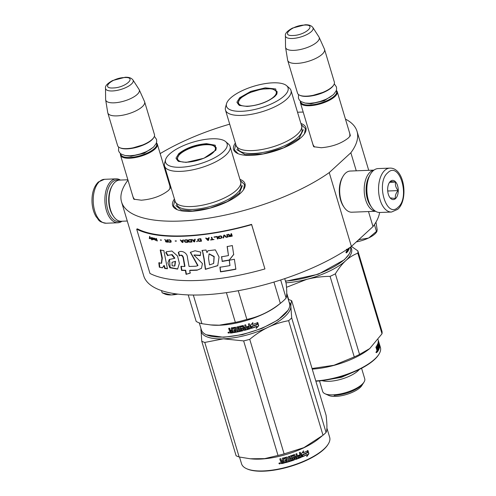 <?xml version="1.0" encoding="UTF-8"?>
<svg xmlns="http://www.w3.org/2000/svg" width="496" height="496" viewBox="0 0 496 496"><rect width="100%" height="100%" fill="white"/><g stroke="black" fill="none" stroke-linecap="round" stroke-linejoin="round"><path stroke-width="0.74" d="M348.862 130.467L350.356 135.712L348.465 137.894C341.384 143.499 332.314 146.779 321.247 147.734L313.677 146.717L312.034 141.515M170.922 187.302L168.566 190.365C161.485 195.97 152.408 199.249 141.348 200.198L133.771 199.187L132.128 193.986M168.962 182.937L169.744 183.371M239.946 179.354A37.764 13.349 163.3 0 1 243.759 189.391A37.764 13.349 163.3 0 1 240.306 193.372A37.764 13.349 163.3 0 1 208.252 208.611A37.764 13.349 163.3 0 1 176.774 209.486A37.764 13.349 163.3 0 1 174.437 199.008M300.874 123.399A37.764 13.349 163.3 0 1 304.693 133.436A37.764 13.349 163.3 0 1 301.239 137.417A37.764 13.349 163.3 0 1 269.185 152.656A37.764 13.349 163.3 0 1 237.708 153.531A37.764 13.349 163.3 0 1 235.371 143.053M345.458 119.114A122.915 43.443 163.3 0 1 357.015 131.31A122.915 43.443 163.3 0 1 350.852 152.756L329.239 172.602A122.915 43.443 163.3 0 1 204.178 218.823A122.915 43.443 163.3 0 1 121.557 201.953A122.915 43.443 163.3 0 1 127.714 180.507L128.005 180.24M160.165 153.617A122.915 43.443 163.3 0 1 229.704 124.161M297.526 112.239A122.915 43.443 163.3 0 1 303.199 112.071M134.614 199.516L133.095 197.197M169.923 186.143L169.93 188.914M314.52 147.045L312.995 144.727M349.829 133.672L349.835 136.45M329.239 172.602L351.391 246.431A122.915 43.443 163.3 0 1 226.331 292.652A122.915 43.443 163.3 0 1 143.704 275.782L121.557 201.953M368.497 211.556L373.004 226.585L351.391 246.431M350.852 152.756L356.271 170.81M379.607 212.493A122.915 43.443 163.3 0 1 373.004 226.585M177.196 209.665L173.488 205.877L174.797 200.198M240.3 180.544L244.516 184.568L243.511 189.763M301.233 124.589L305.449 128.613L304.445 133.815M238.13 153.71L234.422 149.922L235.724 144.243M156.432 142.86A19.226 6.795 163.3 0 1 157.331 144.175A19.226 6.795 163.3 0 1 149.005 152.997A19.226 6.795 163.3 0 1 129.642 158.212A19.226 6.795 -16.7 0 1 120.503 155.223A19.226 6.795 -16.7 0 1 120.528 153.63M156.333 143.158A18.674 6.603 163.3 0 1 149.401 151.974A18.674 6.603 163.3 0 1 129.76 157.474A18.674 6.603 -16.7 0 1 120.782 153.828M153.828 137.442L153.462 138.012A18.674 6.603 163.3 0 1 127.174 148.862A18.674 6.603 -16.7 0 1 120.336 147.951L119.722 147.672A19.226 6.795 -16.7 0 0 126.765 148.614A19.226 6.795 163.3 0 0 153.828 137.442A19.226 6.795 163.3 0 0 154.454 134.571L144.634 101.841A19.226 6.795 163.3 0 1 136.307 110.664A19.226 6.795 163.3 0 1 116.944 115.884A19.226 6.795 -16.7 0 1 107.799 112.896A19.226 6.795 -16.7 0 1 107.731 112.586L105.66 99.82A17.54 6.2 -16.7 0 0 114.068 102.833A17.54 6.2 163.3 0 0 132.054 97.904A17.54 6.2 163.3 0 0 139.227 89.751L144.522 101.55A19.226 6.795 163.3 0 1 144.634 101.841M107.799 112.896L117.62 145.626A19.226 6.795 -16.7 0 0 119.722 147.672M132.959 79.968C131.428 77.965 128.817 77.066 125.135 77.271L112.598 80.538C107.347 83.452 104.985 86.006 105.505 88.207A14.409 5.09 -16.7 0 0 112.431 90.96A14.409 5.09 -16.7 0 0 127.522 86.75A14.409 5.09 -16.7 0 0 132.959 79.968L139.06 89.447A17.54 6.2 163.3 0 1 139.227 89.751M105.505 88.207L105.629 99.479A17.54 6.2 -16.7 0 0 105.66 99.82M336.338 90.39A19.226 6.795 163.3 0 1 337.237 91.704A19.226 6.795 163.3 0 1 328.904 100.527A19.226 6.795 163.3 0 1 309.547 105.741A19.226 6.795 -16.7 0 1 300.402 102.753A19.226 6.795 -16.7 0 1 300.433 101.159M336.232 90.687A18.674 6.603 163.3 0 1 329.307 99.504A18.674 6.603 163.3 0 1 309.665 105.003A18.674 6.603 -16.7 0 1 300.681 101.358M333.727 84.971L333.368 85.541A18.674 6.603 163.3 0 1 307.08 96.391A18.674 6.603 -16.7 0 1 300.241 95.48L299.627 95.201A19.226 6.795 -16.7 0 0 306.664 96.143A19.226 6.795 163.3 0 0 333.727 84.971A19.226 6.795 163.3 0 0 334.354 82.107L324.533 49.371A19.226 6.795 163.3 0 1 316.206 58.199A19.226 6.795 163.3 0 1 296.85 63.414A19.226 6.795 -16.7 0 1 287.705 60.425A19.226 6.795 -16.7 0 1 287.637 60.115L285.566 47.356A17.54 6.2 -16.7 0 0 293.967 50.363A17.54 6.2 163.3 0 0 311.959 45.434A17.54 6.2 163.3 0 0 319.126 37.281L324.427 49.079A19.226 6.795 163.3 0 1 324.533 49.371M287.705 60.425L297.526 93.155A19.226 6.795 -16.7 0 0 299.627 95.201M312.864 27.503C311.333 25.494 308.723 24.595 305.034 24.8L292.497 28.067C287.252 30.981 284.884 33.536 285.411 35.737A14.409 5.09 -16.7 0 0 292.336 38.49A14.409 5.09 -16.7 0 0 307.421 34.28A14.409 5.09 -16.7 0 0 312.864 27.503L318.965 36.977A17.54 6.2 163.3 0 1 319.126 37.281M285.411 35.737L285.535 47.008A17.54 6.2 -16.7 0 0 285.566 47.356M162.266 292.838L164.97 294.054A17.856 6.312 -16.7 0 0 171.325 294.934L171.684 294.915A17.856 6.312 -16.7 0 0 177.847 294.103M162.384 292.888L171.325 294.934M161.51 290.594L162.167 292.789M171.684 294.915L176.173 293.886M376.966 231.403L376.538 232.085A17.856 6.312 163.3 0 1 368.782 237.906L368.423 238.08A17.856 6.312 -16.7 0 1 356.314 241.905M375.974 222.134L377.214 230.088L376.464 231.403L377.016 231.334M357.703 240.634L359.259 239.642L368.423 238.08M359.154 239.301L359.259 239.642M368.782 237.906L376.464 231.403L374.424 224.595M120.677 221.253A20.875 11.507 -92.2 0 1 107.855 210.019A20.875 11.507 -92.2 0 1 112.313 182.069A20.875 11.507 -92.2 0 1 119.065 180.135M122.028 221.228A21.973 12.109 -92.2 0 1 117.868 222.766A21.973 12.109 -92.2 0 1 106.411 210.54A21.973 12.109 -92.2 0 1 111.098 181.121A21.973 12.109 -92.2 0 1 116.145 178.851A21.973 12.109 -92.2 0 1 120.41 180.06M389.806 168.119L378.126 168.578A21.973 12.109 87.8 0 0 373.079 170.847A21.973 12.109 87.8 0 0 370.345 174.363L369.861 175.206A20.875 11.507 87.8 0 0 368.001 199.814A20.875 11.507 87.8 0 0 371.089 206.528L371.64 207.328A21.973 12.109 87.8 0 0 379.849 212.486L391.53 212.028L397.693 209.324C408.797 199.876 404.5 167.419 389.806 168.119A21.973 12.109 87.8 0 0 384.76 170.388A21.973 12.109 87.8 0 0 379.043 195.3A21.973 12.109 87.8 0 0 391.53 212.028M370.345 174.363A21.973 12.109 87.8 0 0 368.392 200.266A21.973 12.109 87.8 0 0 371.64 207.328M398.127 207.21C410.409 197.29 399.429 160.704 387.785 172.757C375.509 182.677 386.483 219.263 398.127 207.21M395.541 198.598A9.616 5.301 87.8 0 0 397.594 185.727A9.616 5.301 87.8 0 0 390.371 181.369A9.616 5.301 87.8 0 0 389.174 182.912A9.616 5.301 87.8 0 0 389.744 197.334A9.616 5.301 87.8 0 0 395.541 198.598M389.744 197.34L390.178 197.898L395.43 198.512C394.915 195.932 395.808 193.291 398.127 190.6C395.858 187.817 395.002 184.971 395.566 182.075L390.315 181.462L389.007 183.216M395.566 182.075L389.639 182.311M398.127 190.6L387.903 191.003L387.661 190.197M387.754 191.437L387.903 191.003M369.501 175.869A19.226 10.596 87.8 0 0 367.424 199.138A19.226 10.596 87.8 0 0 370.679 205.896M373.885 170.178A20.603 11.352 87.8 0 0 370.016 172.211A20.603 11.352 87.8 0 0 365.62 199.789A20.603 11.352 87.8 0 0 375.491 211.228M373.972 170.116L350.244 171.046A20.603 11.352 87.8 0 0 345.514 173.172A20.603 11.352 87.8 0 0 342.947 176.471L342.345 177.525A19.226 10.596 87.8 0 0 340.634 200.186A19.226 10.596 87.8 0 0 343.474 206.373L344.162 207.378A20.603 11.352 87.8 0 0 351.856 212.214L375.584 211.284M342.947 176.471A20.603 11.352 87.8 0 0 341.112 200.75A20.603 11.352 87.8 0 0 344.162 207.378M127.28 221.018L121.247 221.259A20.603 11.352 -92.2 0 1 113.553 216.423L112.871 215.419A19.226 10.596 -92.2 0 1 110.025 209.231A19.226 10.596 -92.2 0 1 111.736 186.57L112.344 185.51A20.603 11.352 -92.2 0 1 114.905 182.218A20.603 11.352 -92.2 0 1 119.635 180.091L127.863 179.769M113.553 216.423A20.603 11.352 -92.2 0 1 110.509 209.796A20.603 11.352 -92.2 0 1 112.344 185.51M274.908 96.373C267.666 102.102 258.391 105.456 247.076 106.429L239.332 105.394L236.908 102.226L239.642 97.755L250.833 91.369L265.267 87.848L275.677 88.958L276.842 94.141L274.908 96.373M350.337 247.163L350.436 247.498A46.004 16.263 163.3 0 1 348.936 254.361L344.422 259.724L318.333 274.207L285.522 281.3M348.936 254.361A46.004 16.263 163.3 0 1 344.732 259.21A46.004 16.263 163.3 0 1 285.442 281.034M225.482 110.087L236.04 145.278A34.193 12.09 163.3 0 0 250.858 150.635A34.193 12.09 163.3 0 0 292.119 138.254A34.193 12.09 163.3 0 0 297.302 134.335A34.193 12.09 -16.7 0 0 301.543 125.624L290.985 90.433A34.193 12.09 -16.7 0 0 289.441 88.145L286.601 85.678A32.135 11.358 -16.7 0 0 260.344 84.531A32.135 11.358 -16.7 0 0 230.479 98.115A32.135 11.358 163.3 0 0 226.523 103.701L225.513 107.328A34.193 12.09 163.3 0 0 225.482 110.087A34.193 12.09 163.3 0 0 251.385 114.316A34.193 12.09 163.3 0 0 286.744 99.144A34.193 12.09 -16.7 0 0 290.985 90.433M226.523 103.701A32.135 11.358 163.3 0 0 247.554 110.782A32.135 11.358 163.3 0 0 284.065 96.013A32.135 11.358 -16.7 0 0 286.601 85.678M239.661 105.536L237.689 103.472L240.244 98.227L249.358 92.74L261.547 89.088L272.161 88.666L277.152 91.636L276.644 94.432M348.657 248.248L348.669 248.465A46.004 16.263 163.3 0 1 348.211 249.389L348.483 250.3A46.004 16.263 163.3 0 0 349.506 247.74M348.905 248.149A45.458 16.07 163.3 0 1 348.31 249.717M347.764 248.911L348.285 250.654A46.004 16.263 163.3 0 1 347.473 251.912L346.468 249.228M346.357 252.042L346.71 252.005L346.413 251.646M346.71 252.005L346.363 252.123M346.431 252.483L346.902 252.427L346.53 252.687M346.419 251.863L345.923 252.489M346.419 252.439L346.915 251.801L346.419 252.439L346.735 252.811L346.245 252.867M346.605 251.422L346.661 251.832M348.285 250.654L347.777 250.734A45.458 16.07 163.3 0 1 347.2 251.652M347.653 250.331L347.777 250.734M347.801 250.102A46.004 16.263 163.3 0 1 347.436 250.666L347.113 249.829A46.004 16.263 163.3 0 0 347.522 249.19L347.801 250.102M347.386 250.672L346.927 250.734A45.458 16.07 163.3 0 0 347.237 250.257M347.051 249.389L347.163 249.755M303.341 129.661L299.032 138.514L283.656 147.771L263.091 153.934L245.185 154.647L236.759 149.637M285.969 282.788A46.692 16.504 -16.7 0 0 306.776 279.341L286.508 287.296M330.082 276.359C322.109 276.433 314.34 277.431 306.776 279.341A46.692 16.504 -16.7 0 0 345.743 260.667C349.537 257.244 353.567 254.752 357.839 253.189A52.185 18.445 -16.7 0 0 357.845 250.864L382.019 331.452A52.185 18.445 -16.7 0 1 382.013 333.777L369.718 348.583L359.538 354.417L335.358 273.829A52.185 18.445 -16.7 0 1 330.082 276.359L354.256 356.946A52.185 18.445 -16.7 0 0 359.538 354.417M351.422 246.4L357.845 250.864M335.358 273.829C338.681 268.373 342.147 263.984 345.743 260.667A46.692 16.504 -16.7 0 0 350.635 246.958M325.054 393.774L328.885 395.498A18.538 6.553 163.3 0 0 335.674 396.403A18.538 6.553 -16.7 0 0 361.77 385.634L364.027 382.081A21.973 7.769 -16.7 0 1 333.095 394.847A21.973 7.769 163.3 0 1 325.054 393.774A21.973 7.769 163.3 0 1 322.648 391.431L319.492 380.909M364.027 382.081A21.973 7.769 -16.7 0 0 364.74 378.808L361.584 368.28M322.016 380.624A21.973 7.769 163.3 0 0 329.034 381.312A21.973 7.769 -16.7 0 0 359.321 369.433M315.853 381.195A45.458 16.07 -16.7 0 0 378.553 354.845L378.913 354.28A46.004 16.263 -16.7 0 0 380.413 347.411L379.452 344.212A46.004 16.263 -16.7 0 0 379.31 343.784L379.136 343.263M315.772 380.928A46.004 16.263 -16.7 0 0 378.913 354.28M377.313 351.85L376.619 349.451M376.817 349.42L375.856 347.169A46.004 16.263 -16.7 0 0 376.179 346.716L376.7 348.452L376.259 348.514M376.811 348.663L376.433 348.713L376.718 348.273M376.7 348.452L377.227 348.198L376.706 346.462A45.458 16.07 -16.7 0 0 377.22 345.452L377.735 345.352A46.004 16.263 -16.7 0 1 377.121 346.561L376.817 346.828M376.706 346.462L376.706 345.892A46.004 16.263 -16.7 0 0 377.605 344.106L377.493 344.373M378.175 347.442L377.983 346.809M377.555 345.383L377.351 344.695M377.791 344.317L378.56 347.932M378.857 347.87L377.822 343.523L378.894 347.107M379.13 347.057A46.004 16.263 -16.7 0 0 379.366 345.917L379.093 345.005L378.69 345.104M378.907 345.737L378.963 345.724A46.004 16.263 -16.7 0 0 379.093 345.005M378.808 345.507L378.057 342.699A46.004 16.263 -16.7 0 0 378.25 341.093L378.243 341.353M378.361 341.322L378.795 343.077M378.882 343.052A46.004 16.263 -16.7 0 0 378.851 342.569L379.291 344.044M379.347 344.032A46.004 16.263 -16.7 0 0 379.18 343.3L378.907 342.389A46.004 16.263 -16.7 0 0 378.832 342.166L378.808 342.172M378.082 339.642L378.634 341.484A46.004 16.263 -16.7 0 1 378.777 342.066L379.049 342.972A46.004 16.263 -16.7 0 0 378.907 342.389M379.452 344.212A46.004 16.263 -16.7 0 1 379.7 345.941L379.669 345.948M379.7 345.941L378.56 342.308L378.132 342.321M378.516 342.221A46.004 16.263 -16.7 0 1 378.392 343.3L378.163 343.356M378.498 344.472L378.225 343.561M378.752 344.509A46.004 16.263 -16.7 0 0 378.857 343.796L378.826 344.057M378.733 345.092L378.578 344.559M377.735 345.352L378.132 346.487A46.004 16.263 -16.7 0 1 377.754 347.274L378.026 348.186A46.004 16.263 -16.7 0 0 378.405 347.398L378.646 348.378A46.004 16.263 -16.7 0 1 378.188 349.302L378.46 350.213A46.004 16.263 -16.7 0 0 379.676 346.53L378.981 344.019M378.287 349.63A45.458 16.07 -16.7 0 0 379.099 347.064M378.405 347.398L377.884 347.498A45.458 16.07 -16.7 0 1 377.847 347.578M377.45 351.831A46.004 16.263 -16.7 0 0 378.262 350.567L377.63 350.244M377.177 351.565A45.458 16.07 -16.7 0 0 377.754 350.653M377.295 349.134L377.084 348.428M378.262 350.567L377.127 346.778M379.124 343.48A46.004 16.263 -16.7 0 1 379.155 343.964L378.932 343.53M377.499 349.103A46.004 16.263 -16.7 0 1 377.084 349.742L377.406 350.579A46.004 16.263 -16.7 0 0 377.772 350.015L377.499 349.103L376.991 349.184A45.458 16.07 -16.7 0 1 376.768 349.537M377.357 350.585L376.904 350.653A45.458 16.07 -16.7 0 0 376.972 350.554M377.084 349.742L376.724 349.792M377.313 350.505L376.873 350.567M376.396 352.352L376.892 351.72L376.396 352.352L376.712 352.724M376.582 351.342L376.7 351.738M376.396 351.782L375.9 352.402M312.232 369.117A46.004 16.263 -16.7 0 0 369.179 349.017L369.718 348.583M357.839 253.189L382.013 333.777M286.762 293.254L288.647 299.541M354.256 356.946L333.926 365.273L312.052 368.509M376.414 351.497L376.879 352.34L376.408 352.396M376.359 351.676L376.334 351.999M334.13 395.473C345.148 394.525 354.187 391.257 361.237 385.677M352.761 372.391L341.477 377.289L329.115 379.483M238.471 101.792A19.704 6.963 163.3 0 0 251.751 105.815A19.704 6.963 163.3 0 0 273.817 96.807A19.704 6.963 -16.7 0 0 275.571 90.656A19.704 6.963 -16.7 0 0 259.606 89.695A19.704 6.963 -16.7 0 0 240.963 98.096A19.704 6.963 163.3 0 0 238.471 101.792L238.458 104.699M186.143 162.384L178.399 161.349L175.975 158.181L178.709 153.71C185.944 147.982 195.226 144.627 206.541 143.654L215.239 145.216L215.909 150.096L203.937 158.249L186.143 162.384M178.727 161.491L176.756 159.427L179.31 154.182C186.366 148.602 195.399 145.334 206.423 144.386L213.125 145.074L216.219 147.591L215.71 150.393M286.731 294.209L289.503 303.453A46.004 16.263 163.3 0 1 288.002 310.316L278.058 319.926L261.919 328.402L242.476 334.614L223.665 337.292L206.404 334.8A46.004 16.263 163.3 0 1 201.376 329.89L199.274 322.896M288.002 310.316A46.004 16.263 163.3 0 1 223.25 337.044A46.004 16.263 163.3 0 1 206.404 334.8M273.941 282.069L280.333 303.372A50.815 17.961 -16.7 0 0 281.325 302.591L278.268 305.059A46.004 16.263 -16.7 0 1 219.709 325.233A46.004 16.263 163.3 0 1 211.637 325.047L201.922 323.708A50.815 17.961 163.3 0 1 196.162 321.396L188.213 294.915M257.095 324.52A46.004 16.263 163.3 0 1 251.925 326.343L251.385 328.358L250.449 325.233L252.904 322.685L252.421 324.533A46.004 16.263 163.3 0 0 257.579 322.66L256.94 324.365A45.458 16.07 163.3 0 1 251.832 326.17L251.305 328.178M257.412 322.512L256.94 324.365M252.476 324.303A45.458 16.07 163.3 0 1 252.309 324.359L252.786 322.518M256.773 326.504L256.277 328.402L258.738 325.729L257.79 322.58L257.257 324.651A46.004 16.263 163.3 0 1 252.086 326.48L251.602 328.29A46.004 16.263 163.3 0 0 256.773 326.504L256.624 326.343A45.458 16.07 163.3 0 1 251.664 328.067M257.734 322.803L258.565 325.581L256.141 328.24M231.669 330.107L231.291 328.141L231.669 330.107L230.69 330.249L230.163 329.927L229.642 328.191A46.004 16.263 163.3 0 1 228.662 328.327L229.257 330.293L230.032 330.776L229.592 331.427L230.2 330.547L229.425 330.057L228.898 328.296M235.209 328.389L235.532 329.449L235.309 328.166L235.011 328.271A46.004 16.263 163.3 0 1 232.258 328.755L233.281 332.717A46.004 16.263 163.3 0 1 230.528 333.12L229.592 331.427L230.2 330.547M242.011 329.834L241.85 329.015L241.893 330.02A46.004 16.263 163.3 0 1 239.066 330.665L237.882 326.728L236.902 326.932L238.086 330.869L237.107 331.068L236.04 327.515L235.513 327.211A46.004 16.263 163.3 0 1 231.44 327.924L231.148 328.371M238.086 330.869L237.032 326.907M241.825 329.22L241.651 328.904A45.458 16.07 163.3 0 1 239.872 329.313L239.295 329.239L238.675 326.759L239.351 329.022M241.62 329.115A46.004 16.263 163.3 0 1 239.822 329.53L239.872 329.313M249.252 327.031A46.004 16.263 163.3 0 1 246.977 327.701L246.94 327.515A45.458 16.07 163.3 0 0 249.19 326.845L249.37 327.992A46.004 16.263 163.3 0 1 246.853 328.73L245.675 324.787L244.695 325.06L245.328 327.18A46.004 16.263 163.3 0 1 244.032 327.527L243.511 325.791L242.99 325.519A46.004 16.263 163.3 0 1 238.917 326.504L238.619 326.976M245.328 327.18L244.733 325.054M250.666 328.166L250.3 328.495A45.458 16.07 163.3 0 1 244.441 330.162L244.441 330.367A46.004 16.263 163.3 0 0 250.368 328.674L250.666 328.166L249.327 323.702L248.347 324.006L248.98 326.12A46.004 16.263 163.3 0 1 246.704 326.796L246.977 327.701M242.904 326.48L243.92 330.088L242.699 326.368A45.458 16.07 163.3 0 1 239.983 327.031L240.306 328.445A46.004 16.263 163.3 0 0 242.104 328.017L242.625 328.296L243.22 330.268L242.922 330.751A46.004 16.263 163.3 0 1 234.075 332.587L234.199 332.357A45.458 16.07 163.3 0 0 242.941 330.541L243.232 330.063M242.897 326.678L242.699 326.368M242.693 326.573A46.004 16.263 163.3 0 1 239.94 327.242L239.828 327.422M233.982 331.644L234.199 332.357M235.805 330.361A46.004 16.263 163.3 0 1 234 330.683L234.124 330.454A45.458 16.07 163.3 0 0 235.898 330.138L235.916 331.297A46.004 16.263 163.3 0 1 233.802 331.675L234.075 332.587M235.532 329.449A46.004 16.263 163.3 0 1 233.728 329.772L234 330.683M235.011 328.271L235.11 328.048A45.458 16.07 163.3 0 1 232.388 328.519L232.283 328.712M233.219 332.518A45.458 16.07 163.3 0 1 230.696 332.884L229.766 331.192M245.718 329.04L245.582 327.893A45.458 16.07 163.3 0 1 244.305 328.234L244.739 329.307L245.718 329.04L245.601 328.092A46.004 16.263 163.3 0 1 244.305 328.439M232.215 331.929A46.004 16.263 163.3 0 1 230.981 332.109L230.553 331.223A46.004 16.263 163.3 0 0 231.942 331.018L232.357 331.7A45.458 16.07 163.3 0 1 232.153 331.731M231.942 331.018L232.085 330.789A45.458 16.07 163.3 0 1 230.714 330.987L230.553 331.223M232.085 330.789L232.357 331.7M233.907 329.741L234.124 330.454M235.898 330.138L236.015 331.074M244.441 330.162L243.927 329.89M249.308 323.708L250.592 327.986M246.723 326.79L246.94 327.515M238.675 326.759L238.96 326.287M231.291 328.141L231.582 327.695M227.949 332.791L229.276 332.642L229.195 333.12L227.949 332.791L229.016 333.126L229.016 332.277M239.822 329.53L239.295 329.239M244.441 330.367L243.92 330.088M281.325 302.591A50.815 17.961 -16.7 0 0 286.105 298.071L280.68 279.973M226.412 292.64L235.34 322.394A50.815 17.961 -16.7 0 0 246.878 319.405L238.266 290.706M280.333 303.372C270.029 311.538 258.875 316.882 246.878 319.405M284.723 278.64L286.136 283.352C286.973 291.078 286.961 295.982 286.105 298.071M235.34 322.394L219.269 325.184L210.075 324.899M193.316 295.033L201.922 323.708M164.548 166.042L175.107 201.233A34.193 12.09 163.3 0 0 189.925 206.59A34.193 12.09 163.3 0 0 191.369 206.553A34.193 12.09 -16.7 0 0 231.186 194.209A34.193 12.09 -16.7 0 0 240.61 181.579L230.051 146.388A34.193 12.09 -16.7 0 0 228.507 144.1L225.668 141.633A32.135 11.358 -16.7 0 0 211.835 138.787A32.135 11.358 163.3 0 0 165.59 159.656L164.579 163.283A34.193 12.09 163.3 0 0 164.548 166.042A34.193 12.09 163.3 0 0 180.811 171.362A34.193 12.09 -16.7 0 0 215.239 162.087A34.193 12.09 -16.7 0 0 230.051 146.388M165.59 159.656A32.135 11.358 163.3 0 0 180.842 167.251A32.135 11.358 -16.7 0 0 215.946 157.052A32.135 11.358 -16.7 0 0 225.668 141.633M229.016 333.126L228.83 332.165M228.755 332.258L228.737 332.655L228.179 332.326L228.346 332.878M228.377 332.109L228.42 332.506M242.408 185.616L239.339 193.242L227.354 201.568L209.982 208.134L192.355 210.998L181.04 209.839L175.826 205.592M201.004 328.668A46.692 16.504 -16.7 0 0 200.905 329.809A46.692 16.504 -16.7 0 0 223.361 338.83A46.692 16.504 -16.7 0 0 268.336 327.168C274.896 324.08 281.666 321.916 288.641 320.689A52.185 18.445 -16.7 0 0 290.247 319.281A52.185 18.445 -16.7 0 0 291.691 317.886L326.058 432.431A52.185 18.445 163.3 0 1 324.613 433.833A52.185 18.445 -16.7 0 1 323.008 435.234L303.856 447.659L284.109 453.877A52.185 18.445 -16.7 0 1 278.014 455.458L264.647 458.633L250.244 458.775L239.153 456.977L204.786 342.432A52.185 18.445 -16.7 0 1 201.742 341.211L236.108 455.756A52.185 18.445 -16.7 0 0 239.153 456.977M201.742 341.211L200.936 328.445M246.574 468.677L247.182 468.949A45.458 16.07 -16.7 0 0 285.07 467.895A45.458 16.07 -16.7 0 0 323.652 449.556A45.458 16.07 163.3 0 0 327.806 444.763L328.166 444.193A46.004 16.263 163.3 0 1 323.962 449.041A46.004 16.263 -16.7 0 1 284.909 467.61A46.004 16.263 -16.7 0 1 246.574 468.677A46.004 16.263 -16.7 0 1 241.54 463.766L239.525 457.064M288.306 299.466L288.684 299.547A52.185 18.445 163.3 0 1 291.729 300.768L326.095 415.319C327.205 424.774 327.193 430.485 326.058 432.431M289.137 302.225A46.692 16.504 163.3 0 1 290.854 306.485C290.873 303.657 291.164 301.748 291.729 300.768M204.786 342.432L223.361 338.83L243.648 340.907A52.185 18.445 -16.7 0 0 249.742 339.326C255.905 334.217 262.105 330.162 268.336 327.168A46.692 16.504 -16.7 0 0 290.854 306.485L291.691 317.886M243.648 340.907L278.014 455.458M250.244 458.775L251.801 458.924A46.004 16.263 -16.7 0 0 318.438 438.935L321.997 436.058M249.742 339.326L284.109 453.877M288.641 320.689L323.008 435.234M326.895 428.085L329.673 437.329A46.004 16.263 163.3 0 1 328.166 444.193M302.064 456.742L302.504 454.658A45.458 16.07 -16.7 0 0 307.117 452.495L307.483 450.585M302.504 454.658L302.275 456.872L301.339 453.747L303.552 450.982L303.149 452.898L303.304 450.87M302.734 454.782A46.004 16.263 -16.7 0 0 307.402 452.594L307.117 452.495M303.149 452.898A46.004 16.263 -16.7 0 0 307.774 450.678L307.402 452.594M284.499 462.743A45.458 16.07 -16.7 0 1 281.716 463.438L281.139 463.363L280.717 461.764M281.716 463.438L280.73 461.999L281.232 461.075L280.426 460.654L279.893 458.874M281.201 461.28L280.426 460.654M280.389 460.865L279.8 458.899A46.004 16.263 -16.7 0 0 280.829 458.651L281.35 460.387L282.912 460.412L282.398 458.471L282.701 457.982M282.912 460.412L282.391 458.676L282.701 458.186A46.004 16.263 -16.7 0 0 286.868 457.033L287.401 457.287L288.467 460.846L289.447 460.548L288.269 456.611L289.249 456.308L290.427 460.245L289.224 456.314M290.427 460.245A46.004 16.263 -16.7 0 0 293.223 459.327L292.838 458.248A45.458 16.07 -16.7 0 1 291.09 458.831L290.575 458.577M292.95 458.416A46.004 16.263 -16.7 0 1 291.177 459.005L291.09 458.831M291.177 459.005L290.656 458.757L289.98 456.494L290.272 455.979A46.004 16.263 -16.7 0 0 294.252 454.615L294.767 454.851L295.145 456.425A45.458 16.07 -16.7 0 0 295.232 456.394M295.287 456.587A46.004 16.263 -16.7 0 0 296.527 456.122L295.895 454.007L296.825 453.654L297.842 457.442A45.458 16.07 -16.7 0 0 297.953 457.399M298.009 457.591A46.004 16.263 -16.7 0 0 300.378 456.642L300.055 455.539A45.458 16.07 -16.7 0 1 298.053 456.339M301.599 456.729L301.128 457.138A45.458 16.07 -16.7 0 1 295.573 459.302L295.709 459.463A46.004 16.263 -16.7 0 0 301.332 457.275L301.599 456.729L300.26 452.265L299.348 452.643L299.981 454.764A46.004 16.263 -16.7 0 1 297.842 455.619L298.115 456.531A46.004 16.263 -16.7 0 0 300.254 455.675M301.388 456.599L300.111 452.327M291.189 456.475L291.288 456.649A46.004 16.263 -16.7 0 0 293.979 455.719L293.849 455.557A45.458 16.07 -16.7 0 1 291.189 456.475L291.549 457.678M291.288 456.649L291.648 457.851A46.004 16.263 -16.7 0 0 293.415 457.25L293.93 457.498L294.519 459.463L294.233 459.984L293.806 457.331L293.297 457.089M294.233 459.984A46.004 16.263 -16.7 0 1 285.374 462.712L285.361 462.514A45.458 16.07 -16.7 0 0 294.116 459.817M285.374 462.712L285.101 461.801A46.004 16.263 -16.7 0 0 287.258 461.199L287.11 460.052A45.458 16.07 -16.7 0 1 285.293 460.561L285.076 459.835M287.147 460.245A46.004 16.263 -16.7 0 1 285.318 460.759L285.293 460.561M285.318 460.759L285.039 459.848A46.004 16.263 -16.7 0 0 286.874 459.333L286.353 458.174A46.004 16.263 -16.7 0 1 283.538 458.949L283.532 458.75A45.458 16.07 -16.7 0 0 286.316 457.982M286.874 459.333L286.521 458.081M281.685 463.642A46.004 16.263 -16.7 0 0 284.555 462.929L283.538 458.949M295.56 457.498L295.982 458.354L296.924 458L296.645 456.884A45.458 16.07 -16.7 0 1 295.418 457.337L295.56 457.498A46.004 16.263 -16.7 0 0 296.8 457.033M283.402 462.043A45.458 16.07 -16.7 0 0 283.464 462.03L283.191 461.119L283.464 462.03M283.185 461.317A46.004 16.263 -16.7 0 1 281.734 461.683L282.174 462.551A46.004 16.263 -16.7 0 0 283.458 462.229M281.734 461.683L281.759 461.472A45.458 16.07 -16.7 0 0 283.191 461.119M295.839 458.192L295.418 457.337M287.221 461.007L287.11 460.052M285.361 462.514L285.144 461.788M295.573 459.302L295.064 459.06M297.842 457.442L296.72 453.691M295.145 456.425L294.624 454.696L294.116 454.454M278.963 463.605L280.37 463.295L278.963 463.605L279 463.19M295.709 459.463L295.201 459.222L293.979 455.719M308.903 453.728L306.776 456.599L307.167 454.634A46.004 16.263 -16.7 0 1 302.473 456.785L302.882 454.913A46.004 16.263 -16.7 0 0 307.545 452.718L307.96 450.579L308.903 453.728L307.855 451.124M307.167 454.634L306.894 454.528A45.458 16.07 -16.7 0 1 302.529 456.543M307.266 452.625L307.669 450.492M306.9 455.973L308.611 453.642M279.409 463.047L279.608 463.413L279.831 462.954L280.085 463.822L279.453 463.89L279.465 462.842M186.967 162.173A19.704 6.963 163.3 0 1 177.549 157.79A19.704 6.963 163.3 0 1 205.97 144.72A19.704 6.963 -16.7 0 1 214.65 146.655A19.704 6.963 -16.7 0 1 208.233 156.073A19.704 6.963 -16.7 0 1 186.967 162.173M264.926 268.944L251.584 224.359A122.915 43.443 163.3 0 1 137.398 228.842L136.685 229.158L149.972 273.457A123.733 43.735 -16.7 0 0 264.926 268.944L251.633 224.651A123.733 43.735 163.3 0 1 136.685 229.158M161.932 258.323L161.361 263.295L158.819 262.806L159.321 267.189L162.403 267.834L163.798 265.676L164.753 268.51A124.118 38.645 -18.7 0 0 167.443 268.727A6558.794 4454.378 -73.4 0 1 163.835 250.579A123.733 43.735 163.3 0 1 160.208 250.071L161.932 258.323L162.328 258.087L161.603 263.153M165.751 252.607L167.704 255.756L168.299 255.273L171.647 254.789L174.518 258.373L169.303 259.495L167.902 262.88L169.861 267.766L177.599 269.086L179.391 263.364L177.562 256.029L171.901 251.019L166.433 251.77L165.751 252.607L166.117 252.365L168.07 255.514M195.864 266.209A123.733 43.735 163.3 0 1 189.038 266.451L187.457 257.678C187.438 252.427 180.773 249.804 178.275 252.52L179.304 255.936C180.978 254.777 182.249 255.384 183.111 257.753L184.642 266.488A123.733 43.735 163.3 0 1 180.922 266.426L181.53 270.401A123.733 43.735 -16.7 0 0 185.386 270.475L186.081 274.344L190.154 273.135L189.689 270.463A123.733 43.735 -16.7 0 0 197.067 270.208L201.45 268.361L202.43 263.562L193.911 255.062L200.316 255.632L200.768 252.129L195.077 250.759L190.309 252.352L197.73 265.695L195.864 266.209M202.79 253.059L203.98 259.117A4540.124 1810.462 94.2 0 0 205.344 269.378L217.769 265.565L219.052 257.002L215.351 249.854L207.967 250.747L206.981 252.607L206.045 250.009A123.733 43.735 163.3 0 1 202.002 250.443L202.994 252.817L204.185 258.881A4559.269 1819.502 94.2 0 0 205.561 269.136L217.663 265.726M222.078 261.435A123.733 43.735 -16.7 0 0 229.189 260.208L233.678 254.56L232.333 245.551A123.733 43.735 163.3 0 1 227.137 246.586L228.476 255.57A123.733 43.735 163.3 0 1 221.538 256.785L222.214 261.206A123.188 43.543 -16.7 0 0 229.295 259.985L233.752 254.336M235.873 269.235L234.379 259.253A123.733 43.735 163.3 0 1 229.195 260.257L229.977 265.577A123.733 43.735 163.3 0 1 219.926 267.232L220.478 271.87A123.733 43.735 -16.7 0 0 235.873 269.235M231.514 233.666L230.962 233.79L231.291 234.887L229.722 235.222L228.662 234.273L228.017 234.403L229.202 235.439L228.675 236.27L230.045 236.598A123.733 43.735 -16.7 0 0 232.252 236.127L231.514 233.666M228.017 237.02L227.28 234.558L226.728 234.67L227.466 237.131L228.017 237.02M226.734 237.274L224.533 235.104L223.801 235.24L223.076 237.981L223.622 237.875L224.26 235.488L226.182 237.386L226.734 237.274M220.168 238.508L221.966 237.801L221.693 236.245L220.621 235.891L218.655 236.344L218.24 236.859L218.463 237.925L219.3 238.495L221.383 238.13L222.134 237.441M217.453 238.973L217.992 238.886L217.254 236.425A123.733 43.735 163.3 0 1 214.012 236.952L214.111 237.268A123.733 43.735 -16.7 0 0 216.808 236.828L217.453 238.973L218.054 238.768M206.2 238.074L205.673 238.142L207.818 240.417L208.525 240.324L209.2 237.671L208.667 237.745L208.5 238.421A123.733 43.735 163.3 0 1 206.739 238.657L206.2 238.074M197.737 239.407L198.022 240.938L199.473 241.391A123.733 43.735 -16.7 0 0 201.537 241.174L200.799 238.712A123.733 43.735 163.3 0 1 198.735 238.929L197.737 239.407M197.321 241.217L196.664 241.651L197.321 241.217M194.643 241.825L195.25 239.252L194.742 239.295L194.593 239.952A123.733 43.735 163.3 0 1 192.919 240.083L191.896 239.512L193.973 241.874L194.643 241.825M188.561 239.884L188.195 240.331L188.43 241.385L189.993 242.147A123.733 43.735 -16.7 0 0 191.971 242.023L191.233 239.562A123.733 43.735 163.3 0 1 189.249 239.686L188.561 239.884M184.673 240.064L184.32 240.765L184.71 241.806L186.087 242.339A123.733 43.735 -16.7 0 0 188.027 242.253L187.29 239.791A123.733 43.735 163.3 0 1 185.349 239.878L184.673 240.064M176.235 240.92L175.175 240.901L176.235 240.92M157.22 240.963L156.482 238.502L156.11 238.44L156.848 240.901L157.22 240.963M152.446 237.813L151.788 237.621L152.384 239.072L153.965 239.543L152.663 239.084L153.859 238.638L152.446 237.813M210.571 239.766L210.645 240.027A123.733 43.735 -16.7 0 0 214.036 239.525L212.524 239.481L211.866 237.28L211.333 237.361L211.99 239.562L210.571 239.766M180.277 240.021L182.268 242.457L182.9 242.445L183.427 239.946L182.95 239.959L182.819 240.597A123.733 43.735 163.3 0 1 181.245 240.634L180.277 240.021M155.248 238.694L154.275 238.123L155.26 239.686L154.591 239.562L155.75 240.368L155.626 239.952L156.116 240.033L155.248 238.694M168.144 240.12L170.004 240.219L170.581 240.709L170.525 241.949L168.516 241.577L169.328 242.191L171.176 241.98L171.015 240.727L169.985 239.909L168.621 239.835L168.144 240.12L168.745 240.281M166.972 239.68L167.307 240.783L166.117 240.696L164.746 239.512L165.732 240.765L165.497 241.564L166.458 242.048A123.733 43.735 -16.7 0 0 168.138 242.172L167.4 239.711L166.972 239.68M161.243 240.014L160.326 239.903L161.243 240.014M151.323 237.522L151.776 239.915L151.323 237.522L152.272 239.866M151.082 239.029L149.649 236.35A385.652 178.523 135 0 0 149.296 238.588L149.625 238.675L149.798 237.696L151.082 239.029M160.599 249.835L162.328 258.087M164.753 268.51L165.149 268.268A123.572 38.452 -18.7 0 0 167.388 268.454M163.798 265.676L164.195 265.434L165.149 268.268M159.321 267.189L162.601 267.704M159.235 262.576L159.743 266.953M168.299 255.273L172.199 254.603L174.846 258.118M169.483 259.383L170.178 267.456L177.76 268.956M166.65 251.639L166.117 252.365M190.47 252.204L197.972 265.453L197.73 265.695M194.048 254.944L200.359 255.291M197.067 270.208L201.531 268.28M189.689 270.463L189.974 270.215A123.188 43.543 -16.7 0 0 197.315 269.96M186.081 274.344L190.445 272.887M185.386 270.475L185.69 270.233L186.384 274.102M181.53 270.401L181.852 270.159A123.188 43.543 -16.7 0 0 185.69 270.233M181.245 266.178L181.852 270.159M184.642 266.488L184.946 266.24L183.408 257.505C182.627 255.124 181.362 254.522 179.614 255.694L179.304 255.936M178.603 252.315L179.614 255.694M202.275 250.418L202.994 252.817M206.981 252.607L207.991 250.716M221.669 256.556L222.214 261.206M228.476 255.57L227.23 246.363M220.478 271.87L220.627 271.634A123.188 43.543 -16.7 0 0 235.842 269.037M220.075 267.003L220.627 271.634M229.977 265.577L229.301 260.034M230.045 236.598L230.076 236.493A123.461 43.642 -16.7 0 0 232.227 236.034M229.567 236.642L230.076 236.493M229.152 236.561L229.598 236.536M228.811 236.412L229.189 236.456M229.202 235.439L228.055 234.298M231.291 234.887L231.024 233.777M227.466 237.131L228.055 236.908M226.796 234.651L227.509 237.02M226.182 237.386L226.777 237.162M224.26 235.488L226.226 237.274M223.076 237.981L223.671 237.764M223.845 235.129L223.126 237.869M219.697 238.533L220.224 238.396M219.3 238.495L219.753 238.421M218.879 238.347L219.362 238.378M218.228 237.138L218.525 237.807M216.808 236.828L217.515 238.861M214.111 237.268L214.179 237.15A123.461 43.642 -16.7 0 0 216.87 236.716M208.5 238.421L208.748 237.627M207.818 240.417L208.605 240.207M205.759 238.024L207.898 240.3M197.842 239.283L198.127 240.82L199.578 241.273A123.461 43.642 -16.7 0 0 201.506 241.068M196.664 241.651L197.197 241.496M196.999 241.137L196.776 241.533M193.973 241.874L194.754 241.701M192.014 239.394L194.085 241.757M194.593 239.952L194.854 239.171M189.993 242.147L190.111 242.023A123.461 43.642 -16.7 0 0 191.94 241.912M189.565 242.116L190.111 242.023M189.205 242.029L189.689 241.998M188.815 241.837L189.329 241.912M188.592 241.639L188.939 241.719M188.195 240.597L188.554 241.261M186.087 242.339L186.217 242.215A123.461 43.642 -16.7 0 0 187.996 242.141M185.671 242.302L186.217 242.215M185.318 242.209L185.802 242.184M184.934 242.011L185.448 242.091M184.71 241.806L185.07 241.893M184.32 240.765L184.686 241.428M175.255 241.168L176.464 241.056M156.848 240.901L157.418 240.845M156.352 238.483L157.046 240.783M153.512 238.96L153.921 238.787M153.171 238.942L153.717 238.843M152.526 238.812L153.376 238.824M153.462 239.543L154.064 239.456M153.109 239.469L153.667 239.425M152.743 239.345L153.314 239.351M152.03 238.068L152.489 238.787M210.645 240.027L210.726 239.915A123.461 43.642 -16.7 0 0 214.005 239.425M211.99 239.562L211.439 237.348M180.42 239.897L182.41 242.333L183.036 242.321M182.819 240.597L183.086 239.841M155.626 239.952L156.314 239.915M155.446 240.312L155.955 240.25M155.322 239.897L155.645 240.194M154.659 239.773L155.521 239.779M155.26 239.686L154.975 238.743M154.653 238.44L154.337 238.328M170.692 242.265L171.114 242.054M170.345 242.302L170.86 242.141M169.7 242.265L170.512 242.178M169.328 242.191L169.868 242.141M169.012 242.073L169.496 242.073M168.665 241.843L169.179 241.949M170.581 240.709L170.984 241.372M170.252 240.337L170.612 240.374M170.004 240.219L170.419 240.213M169.7 240.151L170.171 240.095M169.055 240.12L169.868 240.033M168.783 240.157L169.223 239.996M168.603 240.25L168.956 240.033M167.307 240.783L167.189 239.698M166.458 242.048L166.631 241.93A123.461 43.642 -16.7 0 0 168.094 242.036M166.092 241.967L166.631 241.93M165.769 241.788L166.272 241.85M165.497 241.564L165.943 241.67M165.732 240.765L164.926 239.388M160.4 240.169L161.504 240.157M149.296 238.588L149.835 238.557M149.835 236.4A385.962 178.969 135 0 0 149.507 238.471M172.211 262.248L175.553 261.299L174.859 265.887M209.163 253.84L214.198 256.488L213.708 263.345M231.415 235.092L231.62 235.984A123.733 43.735 163.3 0 1 229.871 236.356L229.177 236.003L229.673 235.464A123.461 43.642 -16.7 0 0 231.415 235.092L231.62 235.984M218.86 236.704L220.987 236.164L221.576 237.491L220.801 238.068L219.387 238.148L218.86 236.704M206.975 238.737L208.556 238.526L208.109 240.163L206.975 238.737M198.381 239.339L200.477 238.967L201.023 240.796L198.735 240.975L198.133 239.853L198.381 239.339M193.18 240.163L194.686 240.045L194.24 241.639L193.18 240.163M188.945 240.07L190.948 239.785L191.499 241.62L189.274 241.707L188.685 240.572L188.945 240.07M185.058 240.25L187.023 240.008L187.575 241.843L185.38 241.893L184.797 240.746L185.058 240.25M153.407 238.254L153.431 238.7L152.464 238.601L152.526 238.074L153.574 238.154M153.723 238.309L153.431 238.7M181.53 240.721L182.943 240.69L182.522 242.24L181.53 240.721M167.574 240.975L167.636 241.881A123.733 43.735 163.3 0 1 166.309 241.781L165.751 241.279L166.247 240.876A123.461 43.642 -16.7 0 0 167.574 240.975L167.636 241.881M175.212 261.541L174.611 266.067L172.1 265.751L172.019 262.365L175.553 261.299M209.548 264.895L208.518 258.422L209.058 253.964L214.03 256.705L213.615 263.475L209.548 264.895M229.636 235.575A123.733 43.735 -16.7 0 0 231.384 235.203M219.176 236.474L219.579 236.245M219.523 236.363L220.305 236.121M220.249 236.232L220.683 236.108M220.627 236.22L220.987 236.164M221.315 236.592L221.6 237.262M206.888 238.855L208.556 238.526M208.475 238.644L208.109 240.163M198.282 239.456L198.605 239.208M198.505 239.332L198.933 239.122M198.834 239.246L200.477 238.967M200.378 239.084L200.93 240.913M193.068 240.287L194.686 240.045M194.575 240.169L194.24 241.639M188.821 240.188L189.156 239.952M189.032 240.07L189.472 239.878M189.348 240.002L190.948 239.785M190.83 239.909L191.382 241.738M184.927 240.374L185.268 240.138M185.138 240.256L185.572 240.07M185.442 240.194L187.023 240.008M186.899 240.132L187.445 241.961M152.526 238.074L152.991 237.913M152.787 238.03L153.14 238.099M181.387 240.839L182.943 240.69M182.807 240.808L182.522 242.24M165.881 241.031L166.247 240.876M166.073 240.994A123.733 43.735 -16.7 0 0 167.4 241.093M153.332 147.269L144.206 153.258L131.087 156.259L125.544 155.601M113.169 87.966C125.451 87.792 137.497 76.731 124.502 77.556C112.22 77.723 100.173 88.784 113.169 87.966M333.231 94.798L324.111 100.787L310.986 103.788L305.449 103.131M293.068 35.495C305.356 35.321 317.397 24.261 304.408 25.085C292.119 25.253 280.073 36.313 293.068 35.495M117.868 222.766L106.187 223.225A21.973 12.109 -92.2 0 1 93.701 206.491A21.973 12.109 -92.2 0 1 99.423 181.579A21.973 12.109 -92.2 0 1 104.464 179.31L116.145 178.851M301.58 128.135A33.604 11.879 -16.7 0 1 297.755 137.516A33.604 11.879 163.3 0 1 261.832 152.625A33.604 11.879 163.3 0 1 237.392 147.393M379.676 346.53L379.235 346.636M377.121 346.561L376.755 346.617M240.647 184.09A33.604 11.879 -16.7 0 1 227.441 199.814A33.604 11.879 -16.7 0 1 192.603 209.455A33.604 11.879 163.3 0 1 176.458 203.348M368.714 170.32L357.015 131.31M170.283 187.345L157.331 144.175M133.455 198.4L120.503 155.223M350.188 134.875L337.237 91.704M313.354 145.929L300.402 102.753M324.93 91.797L310.732 96.057M298.542 94.569L298.431 98.22L299.46 100.186L300.985 101.568L305.021 103.063L309.733 103.329L314.793 102.759L320.075 101.494L325.779 99.386L330.014 97.166L333.591 94.469L336.108 91.004L336.617 89.013L336.412 86.899L334.279 83.843M145.024 144.268L130.826 148.527M118.643 147.033L118.525 150.691L119.555 152.656L121.08 154.039L125.116 155.533L129.834 155.8L134.887 155.229L140.17 153.965L145.874 151.857L150.114 149.637L153.686 146.94L156.209 143.474L156.711 141.484L156.507 139.37L154.38 136.313M106.187 223.225C97.576 221.743 99.212 219.796 96.249 216.932C93.707 212.778 92.293 207.787 92.002 201.971C91.741 193.266 93.837 186.62 98.301 182.013L104.464 179.31M301.729 126.939L302.132 127.125M236.604 146.475L236.369 146.853M346.605 251.429L346.109 251.484M378.944 345.755L378.417 345.873M378.746 344.522L378.219 344.646M277.19 93.081L275.571 90.656M240.796 182.894L241.199 183.08M175.677 202.43L175.435 202.808M177.549 157.79L177.531 160.661M216.25 149.042L214.65 146.655M161.361 263.295L161.764 263.06M174.852 258.131L174.518 258.373M174.611 266.067L174.952 265.825M172.379 262.124L172.019 262.365"/></g></svg>
